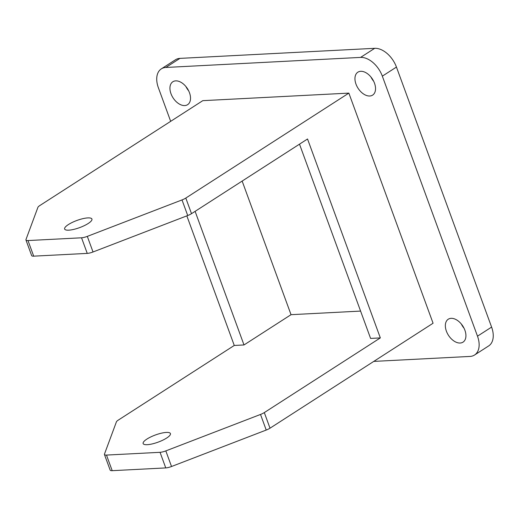 <?xml version="1.0" encoding="UTF-8"?>
<svg xmlns="http://www.w3.org/2000/svg" width="519" height="519" viewBox="0 0 519 519"><rect width="100%" height="100%" fill="white"/><g stroke="black" fill="none" stroke-linecap="round" stroke-linejoin="round"><path stroke-width="0.78" d="M189.48 92.739A13.63 8.538 -122.8 0 0 172.846 81.755A13.63 8.538 -122.8 0 0 170.978 93.692A13.63 8.538 -122.8 0 0 187.606 104.682A13.63 8.538 -122.8 0 0 189.48 92.739M464.888 330.201A13.63 8.538 -122.8 0 0 448.26 319.217A13.63 8.538 -122.8 0 0 446.392 331.161A13.63 8.538 -122.8 0 0 463.019 342.144A13.63 8.538 -122.8 0 0 464.888 330.201M374.491 83.176A13.63 8.538 -122.8 0 0 357.863 72.193A13.63 8.538 -122.8 0 0 355.989 84.13A13.63 8.538 -122.8 0 0 372.623 95.12A13.63 8.538 -122.8 0 0 374.491 83.176M166.644 438.049A14.532 3.828 -20.1 0 0 170.427 433.566A14.532 3.828 -20.1 0 0 161.305 433.203A14.532 3.828 -20.1 0 0 146.922 439.068A14.532 3.828 -20.1 0 0 143.14 443.55A14.532 3.828 -20.1 0 0 152.262 443.914A14.532 3.828 -20.1 0 0 166.644 438.049M88.139 223.527A14.532 3.828 -20.1 0 0 91.928 219.044A14.532 3.828 -20.1 0 0 82.8 218.681A14.532 3.828 -20.1 0 0 68.424 224.545A14.532 3.828 -20.1 0 0 64.635 229.028A14.532 3.828 -20.1 0 0 73.763 229.392A14.532 3.828 -20.1 0 0 88.139 223.527M373.771 361.406L470.026 356.43A21.526 13.481 -122.8 0 0 474.535 355.028A21.526 13.481 -122.8 0 0 477.493 336.176L382.334 76.15A21.526 13.481 -122.8 0 0 360.595 57.401L165.84 67.464A21.526 13.481 -122.8 0 0 161.331 68.865A21.526 13.481 -122.8 0 0 158.373 87.724L170.673 121.336M270.016 428.188A7.175 1.888 159.9 0 1 266.221 430.05L260.512 414.447A7.175 1.888 -20.1 0 0 264.307 412.586L270.016 428.188L433.073 323.233L348.859 93.115L202.793 100.66L39.742 205.608A7.175 1.888 -20.1 0 0 37.893 207.379L25.969 239.551A7.175 1.888 -20.1 0 0 25.95 239.999A7.175 1.888 -20.1 0 0 27.987 240.557L33.696 256.159A7.175 1.888 159.9 0 1 31.659 255.601L25.95 239.999M186.84 215.865L234.264 345.459L244.001 344.953L291.036 314.683L242.146 181.073M291.036 314.683L360.588 311.082M299.502 144.159L370.592 338.414L380.33 337.908L307.533 138.988L191.511 213.666A7.175 1.888 159.9 0 1 187.716 215.528L182.007 199.932L87.315 236.379L93.024 251.981L187.716 215.528M93.024 251.981A7.175 1.888 159.9 0 1 87.25 253.389L33.696 256.159M234.264 345.459L118.248 420.131A7.175 1.888 -20.1 0 0 116.399 421.902L104.475 454.073A7.175 1.888 -20.1 0 0 104.455 454.521A7.175 1.888 -20.1 0 0 106.486 455.079L160.047 452.315A7.175 1.888 -20.1 0 0 165.821 450.901L171.529 466.503A7.175 1.888 159.9 0 1 165.756 467.911L160.047 452.315M260.512 414.447L165.821 450.901M380.33 337.908L264.307 412.586M87.25 253.389L81.541 237.793L27.987 240.557M477.493 336.176L491.603 327.093L396.445 67.068L382.334 76.15M360.595 57.401L374.705 48.319L179.95 58.381L165.84 67.464M185.912 86.543A13.63 8.538 -122.8 0 0 188.657 90.806M461.32 324.005A13.63 8.538 -122.8 0 0 464.064 328.268M370.923 76.981A13.63 8.538 -122.8 0 0 373.667 81.243M161.331 68.865L175.441 59.782A21.526 13.481 57.2 0 1 179.95 58.381M374.705 48.319A21.526 13.481 57.2 0 1 396.445 67.068M491.603 327.093A21.526 13.481 57.2 0 1 488.645 345.946L474.535 355.028M182.007 199.932A7.175 1.888 -20.1 0 0 185.802 198.063L348.859 93.115M81.541 237.793A7.175 1.888 -20.1 0 0 87.315 236.379M266.221 430.05L171.529 466.503M106.486 455.079L112.201 470.681L165.756 467.911M112.201 470.681A7.175 1.888 159.9 0 1 110.164 470.123L104.455 454.521M244.001 344.953L195.112 211.35M185.802 198.063L191.511 213.666"/></g></svg>
